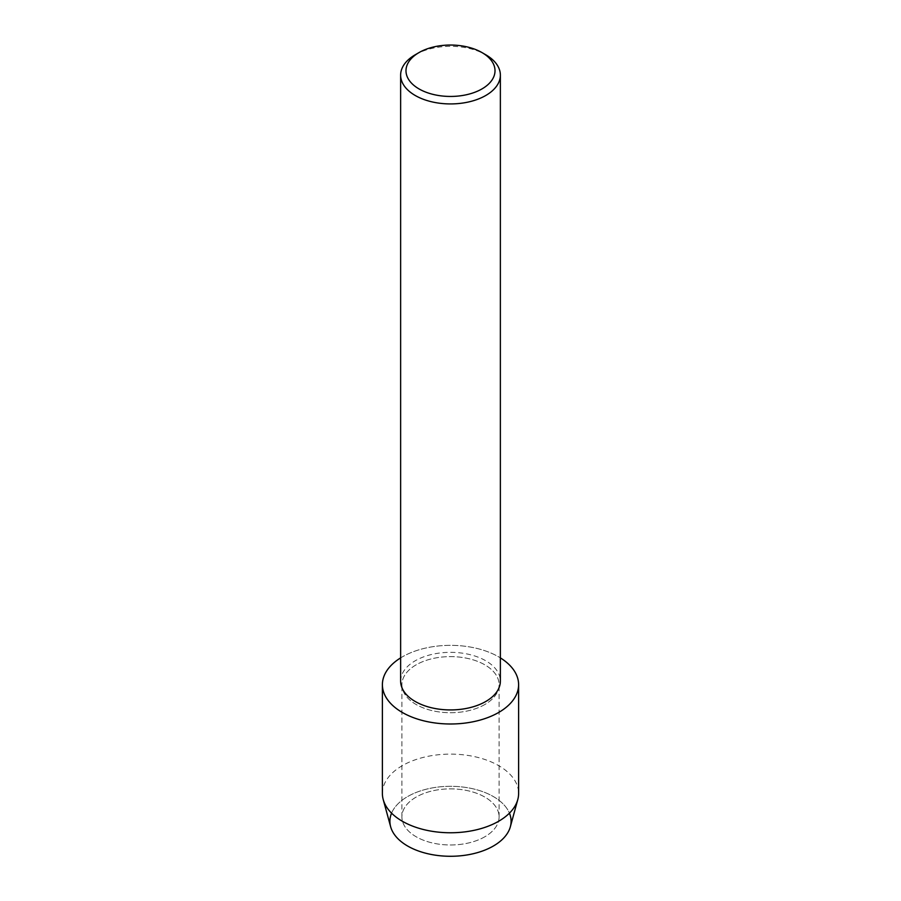 <?xml version="1.0" encoding="UTF-8"?>
<svg xmlns="http://www.w3.org/2000/svg" width="901" height="901" viewBox="0 0 901 901"><rect width="100%" height="100%" fill="white"/><g stroke="black" fill="none" stroke-linecap="round" stroke-linejoin="round"><path stroke-width="0.68" stroke-dasharray="4.5 3.38" d="M484.862 836.759A48.586 28.055 180 0 1 431.906 842.84A48.586 28.055 180 0 1 401.914 816.925A48.586 28.055 180 0 1 416.138 797.092A48.586 28.055 180 0 1 469.094 791.01A48.586 28.055 180 0 1 499.086 816.925A48.586 28.055 180 0 1 484.862 836.759A48.586 28.055 180 0 1 431.906 842.84A48.586 28.055 180 0 1 401.914 816.925A48.586 28.055 180 0 1 416.138 797.092A48.586 28.055 180 0 1 469.094 791.01A48.586 28.055 180 0 1 499.086 816.925A48.586 28.055 180 0 1 484.862 836.759M391.563 813.153A60.604 34.993 180 0 1 407.646 796.552A60.604 34.993 180 0 1 466.977 787.62A60.604 34.993 180 0 1 509.437 813.153M484.862 704.503A48.586 28.055 180 0 1 431.906 710.585A48.586 28.055 180 0 1 401.914 684.67A48.586 28.055 180 0 1 416.138 664.837A48.586 28.055 180 0 1 469.094 658.755A48.586 28.055 180 0 1 499.086 684.67A48.586 28.055 180 0 1 484.862 704.503A48.586 28.055 180 0 1 431.906 710.585A48.586 28.055 180 0 1 401.914 684.67A48.586 28.055 180 0 1 416.138 664.837A48.586 28.055 180 0 1 469.094 658.755A48.586 28.055 180 0 1 499.086 684.67A48.586 28.055 180 0 1 484.862 704.503M400.63 681.133A49.87 28.798 180 0 1 415.237 660.771A49.87 28.798 180 0 1 469.59 654.531A49.87 28.798 180 0 1 500.37 681.133M400.63 657.888A68.116 39.329 180 0 1 402.342 656.863A68.116 39.329 180 0 1 500.37 657.888A68.116 39.329 180 0 0 402.342 656.863A68.116 39.329 180 0 0 400.63 657.888M415.237 54.77A49.87 28.798 180 0 1 485.763 54.77M390.64 826.735A60.604 34.993 180 0 1 407.646 796.552A60.604 34.993 180 0 1 477.992 790.109A60.604 34.993 180 0 1 510.36 826.735M382.384 793.443A68.116 39.329 180 0 1 402.342 765.636A68.116 39.329 180 0 1 476.561 757.11A68.116 39.329 180 0 1 518.616 793.443M401.914 816.925L401.914 684.67L401.914 816.925M499.086 816.925L499.086 684.67L499.086 816.925"/><path stroke-width="1.35" d="M509.437 813.153A60.604 34.993 180 0 1 493.354 846.028A60.604 34.993 180 0 1 420.913 851.828A60.604 34.993 180 0 1 391.563 813.153M481.979 52.573L485.763 54.77A49.87 28.798 180 0 1 500.37 75.132L500.37 681.133A49.87 28.798 180 0 1 485.763 701.496A49.87 28.798 180 0 1 431.41 707.736A49.87 28.798 180 0 1 400.63 681.133L400.63 75.132A49.87 28.798 180 0 1 415.237 54.77L419.021 52.573A44.509 25.701 180 0 1 481.979 52.573A44.509 25.701 180 0 1 481.979 88.917A44.509 25.701 180 0 1 419.021 88.917A44.509 25.701 180 0 1 419.021 52.573L415.237 54.77M498.658 712.477A68.116 39.329 180 0 1 403.22 712.973A68.116 39.329 180 0 1 400.63 657.888A68.116 39.329 180 0 0 382.384 684.67A68.116 39.329 180 0 0 424.439 721.003A68.116 39.329 180 0 0 498.658 712.477A68.116 39.329 180 0 0 500.37 657.888A68.116 39.329 180 0 1 518.616 684.67A68.116 39.329 180 0 1 498.658 712.477M500.37 75.132A49.87 28.798 180 0 1 485.763 95.495A49.87 28.798 180 0 1 431.41 101.734A49.87 28.798 180 0 1 400.63 75.132M518.616 684.67L518.616 793.443A68.116 39.329 180 0 1 517.782 799.559L510.36 826.735A60.604 34.993 180 0 1 493.354 846.028A60.604 34.993 180 0 1 431.748 854.565A60.604 34.993 180 0 1 390.64 826.735L383.218 799.559A68.116 39.329 180 0 1 382.384 793.443L382.384 684.67M517.782 799.559A68.116 39.329 180 0 1 498.658 821.25A68.116 39.329 180 0 1 429.428 830.835A68.116 39.329 180 0 1 383.218 799.559"/></g></svg>

